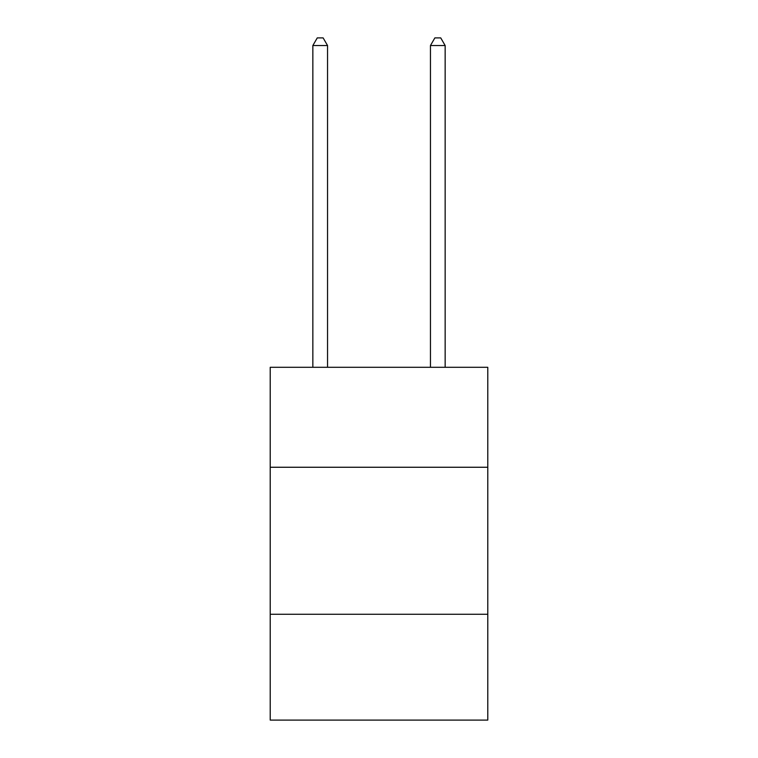 <?xml version="1.0" encoding="UTF-8"?>
<svg xmlns="http://www.w3.org/2000/svg" width="758" height="758" viewBox="0 0 758 758"><rect width="100%" height="100%" fill="white"/><g stroke="black" fill="none" stroke-linecap="round" stroke-linejoin="round"><path stroke-width="1.14" d="M487.782 467.26L487.782 367.298L270.218 367.298L270.218 467.26L487.782 467.26L487.782 720.1L270.218 720.1L270.218 467.26M487.782 614.264L270.218 614.264M327.551 367.298L327.551 45.546L312.846 45.546L312.846 367.298M312.846 45.546L317.261 37.9L323.135 37.9L327.551 45.546M445.154 367.298L445.154 45.546L430.449 45.546L430.449 367.298M430.449 45.546L434.865 37.9L440.739 37.9L445.154 45.546"/></g></svg>
